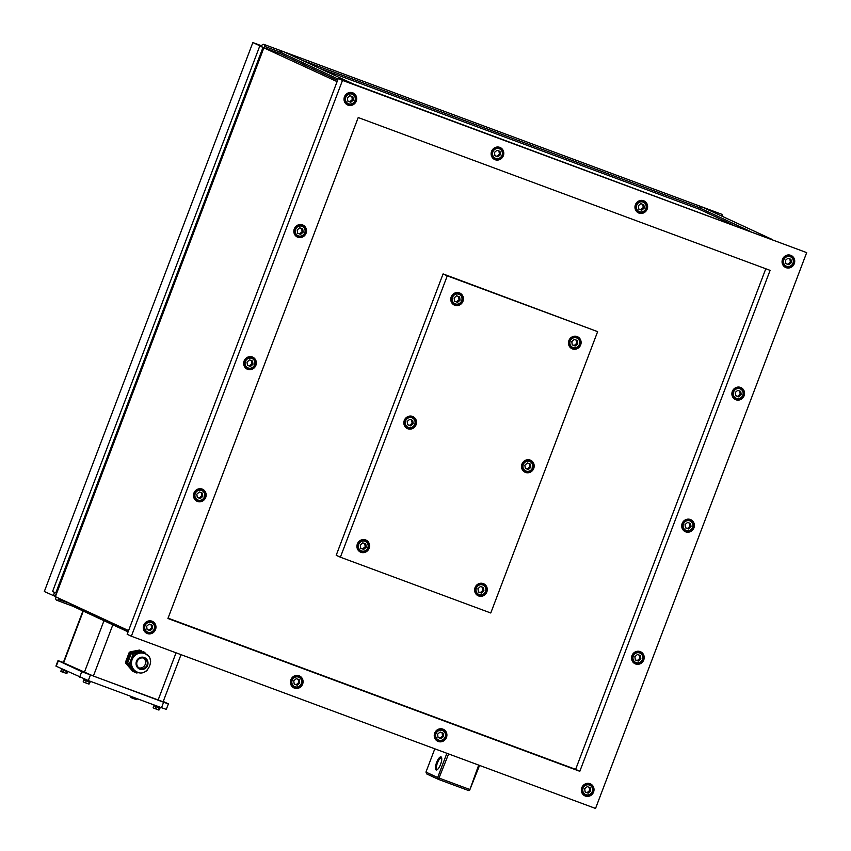 <?xml version="1.0" encoding="UTF-8"?>
<svg xmlns="http://www.w3.org/2000/svg" width="851" height="851" viewBox="0 0 851 851"><rect width="100%" height="100%" fill="white"/><g stroke="black" fill="none" stroke-linecap="round" stroke-linejoin="round"><path stroke-width="1.28" d="M154.542 705.979L159.254 707.787M159.903 708.053L159.211 709.862M302.243 60.325L698.331 207.272L698.703 208.995L732.871 224.845M698.703 208.995L319.274 68.229M475.815 593.828A5.872 5.574 114.9 0 0 476.379 594.136L478.262 595.009C484.049 599.051 490.038 586.318 483.198 584.35A5.872 5.574 -65.1 0 1 485.793 592.019A5.872 5.574 -65.1 0 1 478.262 595.009A5.872 5.574 -65.1 0 1 475.581 587.53A5.872 5.574 -65.1 0 1 483.198 584.35L481.315 583.478A5.872 5.574 114.9 0 0 480.719 583.243M481.4 593.051L478.411 591.934L477.943 588.658L480.475 586.499L483.464 587.605L483.932 590.881L481.4 593.051L478.39 591.828M480.358 592.562L482.889 590.403L482.421 587.126M482.889 590.403L483.932 590.881M153.861 705.809L153.18 707.628L154.254 708.34L153.286 707.872M159.137 707.766L154.627 705.745M136.16 699.309L134.564 699.001L136.16 699.309L136.5 698.437M133.139 698.192L134.564 699.001L131.873 697.958L133.139 698.192L133.479 697.309M160.637 707.394L160.445 707.894L153.754 704.841M155.52 708.575L158.786 710.021L154.254 708.34L155.52 708.575L156.212 706.755M159.233 707.883L158.541 709.691M163.243 701.458L168.381 703.873L163.605 702.235L161.52 707.724L88.302 680.555L55.921 666.11L58.006 660.621L63.357 662.472M168.381 703.873L166.296 709.362L161.52 707.724M137.139 698.671L136.83 699.479M131.107 696.437L130.799 697.246L131.873 697.958L130.916 697.49M447.264 275.852L597.636 331.645L490.772 612.997L340.389 557.203L447.264 275.852L443.084 273.916L597.636 331.645M412.522 416.416A6.606 6.276 114.9 0 0 404.385 420.181A6.606 6.276 114.9 0 0 407.831 428.766A6.606 6.276 114.9 0 0 415.969 425.011A6.606 6.276 114.9 0 0 412.522 416.416M530.205 460.083A6.606 6.276 114.9 0 0 522.067 463.838A6.606 6.276 114.9 0 0 525.514 472.433A6.606 6.276 114.9 0 0 533.651 468.667A6.606 6.276 114.9 0 0 530.205 460.083M483.283 583.595A6.606 6.276 114.9 0 0 475.145 587.36A6.606 6.276 114.9 0 0 478.592 595.945A6.606 6.276 114.9 0 0 486.729 592.19A6.606 6.276 114.9 0 0 483.283 583.595M577.127 336.56A6.606 6.276 114.9 0 0 568.989 340.326A6.606 6.276 114.9 0 0 572.436 348.91A6.606 6.276 114.9 0 0 580.573 345.144A6.606 6.276 114.9 0 0 577.127 336.56M365.6 539.938A6.606 6.276 114.9 0 0 357.463 543.693A6.606 6.276 114.9 0 0 360.909 552.288A6.606 6.276 114.9 0 0 369.047 548.523A6.606 6.276 114.9 0 0 365.6 539.938M459.444 292.893A6.606 6.276 114.9 0 0 451.307 296.659A6.606 6.276 114.9 0 0 454.753 305.254A6.606 6.276 114.9 0 0 462.891 301.488A6.606 6.276 114.9 0 0 459.444 292.893M571 348.144A6.606 6.276 114.9 0 0 573 348.293M577.872 337.783A6.606 6.276 114.9 0 0 576.467 336.358M569.649 346.793A5.872 5.574 114.9 0 0 570.213 347.091L572.095 347.963C577.893 352.016 583.882 339.283 577.042 337.304A5.872 5.574 -65.1 0 1 579.627 344.985A5.872 5.574 -65.1 0 1 572.095 347.963A5.872 5.574 -65.1 0 1 569.425 340.496A5.872 5.574 -65.1 0 1 577.042 337.304L575.159 336.432A5.872 5.574 114.9 0 0 574.563 336.198M572.255 344.9L571.787 341.623L574.319 339.464L577.308 340.57L577.776 343.847L575.244 346.006L572.255 344.9M572.234 344.793L574.202 345.527L576.723 343.357L576.265 340.081M576.723 343.357L577.776 343.847M574.202 345.527L575.244 346.006M359.473 551.522A6.606 6.276 114.9 0 0 361.473 551.671M366.345 541.162A6.606 6.276 114.9 0 0 364.941 539.736M358.133 550.172A5.872 5.574 114.9 0 0 358.696 550.469L360.579 551.342C366.366 555.395 372.355 542.661 365.515 540.683A5.872 5.574 -65.1 0 1 368.111 548.363A5.872 5.574 -65.1 0 1 360.579 551.342A5.872 5.574 -65.1 0 1 357.899 543.874A5.872 5.574 -65.1 0 1 365.515 540.683L363.632 539.811A5.872 5.574 114.9 0 0 363.037 539.577M360.728 548.278L360.26 545.002L362.792 542.842L365.781 543.949L366.249 547.225L363.717 549.384L360.728 548.278M360.707 548.161L362.675 548.895L365.196 546.736L364.739 543.459M365.196 546.736L366.249 547.225M362.675 548.895L363.717 549.384M453.317 304.477A6.606 6.276 114.9 0 0 455.317 304.626M460.189 294.127A6.606 6.276 114.9 0 0 458.785 292.691M451.966 303.126A5.872 5.574 114.9 0 0 452.53 303.435L454.413 304.307C460.21 308.36 466.199 295.616 459.359 293.648A5.872 5.574 -65.1 0 1 461.944 301.328A5.872 5.574 -65.1 0 1 454.413 304.307A5.872 5.574 -65.1 0 1 451.743 296.829A5.872 5.574 -65.1 0 1 459.359 293.648L457.476 292.776A5.872 5.574 114.9 0 0 456.881 292.542M454.572 301.233L454.104 297.967L456.636 295.797L459.625 296.914L460.083 300.18L457.561 302.35L454.572 301.233M454.551 301.126L456.508 301.86L459.04 299.701L458.583 296.425M459.04 299.701L460.083 300.18M456.508 301.86L457.561 302.35M406.395 428A6.606 6.276 114.9 0 0 408.395 428.149M413.267 417.639A6.606 6.276 114.9 0 0 411.863 416.213M405.055 426.649A5.872 5.574 114.9 0 0 405.608 426.947L407.491 427.83C413.288 431.872 419.277 419.139 412.437 417.171A5.872 5.574 -65.1 0 1 415.022 424.84A5.872 5.574 -65.1 0 1 407.491 427.83A5.872 5.574 -65.1 0 1 404.821 420.351A5.872 5.574 -65.1 0 1 412.437 417.171L410.554 416.299A5.872 5.574 114.9 0 0 409.959 416.065M407.65 424.755L407.182 421.479L409.714 419.32L412.703 420.426L413.171 423.702L410.639 425.862L407.65 424.755M407.629 424.649L409.597 425.383L412.118 423.213L411.661 419.947M412.118 423.213L413.171 423.702M409.597 425.383L410.639 425.862M524.078 471.667A6.606 6.276 114.9 0 0 526.078 471.805M530.95 461.306A6.606 6.276 114.9 0 0 529.545 459.88M522.737 470.305A5.872 5.574 114.9 0 0 523.301 470.614L525.173 471.486C530.971 475.539 536.96 462.795 530.12 460.827A5.872 5.574 -65.1 0 1 532.705 468.507A5.872 5.574 -65.1 0 1 525.173 471.486A5.872 5.574 -65.1 0 1 522.503 464.008A5.872 5.574 -65.1 0 1 530.12 460.827L528.237 459.955A5.872 5.574 114.9 0 0 527.641 459.721M525.333 468.422L524.865 465.146L527.397 462.976L530.386 464.093L530.854 467.359L528.322 469.529L525.333 468.422M525.312 468.305L527.28 469.039L529.801 466.88L529.343 463.604M529.801 466.88L530.854 467.359M527.28 469.039L528.322 469.529M477.156 595.179A6.606 6.276 114.9 0 0 479.156 595.328M484.028 584.828A6.606 6.276 114.9 0 0 482.623 583.392M340.389 557.203L336.209 555.267L443.084 273.916M62.208 669.652L63.878 670.428L63.187 672.237L66.878 673.535L60.953 671.535M63.878 670.428L66.899 671.545L66.208 673.354M66.899 671.545L67.569 671.716L66.878 673.535M131.352 636.229L127.171 634.293L338.304 78.452L806.684 252.619L595.54 808.45L131.352 636.229L342.496 80.398L806.684 252.619M338.304 78.452L342.496 80.398M640.207 651.6A6.606 6.276 114.9 0 0 632.07 655.366A6.606 6.276 114.9 0 0 635.516 663.95A6.606 6.276 114.9 0 0 643.654 660.195A6.606 6.276 114.9 0 0 640.207 651.6M690.384 519.504A6.606 6.276 114.9 0 0 682.247 523.269A6.606 6.276 114.9 0 0 685.693 531.854A6.606 6.276 114.9 0 0 693.831 528.099A6.606 6.276 114.9 0 0 690.384 519.504M740.561 387.407A6.606 6.276 114.9 0 0 732.424 391.173A6.606 6.276 114.9 0 0 735.87 399.757A6.606 6.276 114.9 0 0 744.008 396.002A6.606 6.276 114.9 0 0 740.561 387.407M790.739 255.311A6.606 6.276 114.9 0 0 782.601 259.076A6.606 6.276 114.9 0 0 786.047 267.661A6.606 6.276 114.9 0 0 794.185 263.906A6.606 6.276 114.9 0 0 790.739 255.311M579.818 771.304L770.102 270.363L358.218 117.544L167.924 618.486L579.818 771.304L575.638 769.357L765.794 268.756M590.03 783.697A6.606 6.276 114.9 0 0 581.893 787.462A6.606 6.276 114.9 0 0 585.339 796.047A6.606 6.276 114.9 0 0 593.477 792.292A6.606 6.276 114.9 0 0 590.03 783.697M202.166 489.08A6.606 6.276 114.9 0 0 194.028 492.846A6.606 6.276 114.9 0 0 197.475 501.441A6.606 6.276 114.9 0 0 205.612 497.675A6.606 6.276 114.9 0 0 202.166 489.08M252.343 356.984A6.606 6.276 114.9 0 0 244.205 360.75A6.606 6.276 114.9 0 0 247.652 369.345A6.606 6.276 114.9 0 0 255.789 365.579A6.606 6.276 114.9 0 0 252.343 356.984M302.52 224.887A6.606 6.276 114.9 0 0 294.382 228.653A6.606 6.276 114.9 0 0 297.829 237.248A6.606 6.276 114.9 0 0 305.966 233.482A6.606 6.276 114.9 0 0 302.52 224.887M352.697 92.791A6.606 6.276 114.9 0 0 344.559 96.557A6.606 6.276 114.9 0 0 348.006 105.152A6.606 6.276 114.9 0 0 356.144 101.386A6.606 6.276 114.9 0 0 352.697 92.791M151.989 621.187A6.606 6.276 114.9 0 0 143.851 624.942A6.606 6.276 114.9 0 0 147.297 633.538A6.606 6.276 114.9 0 0 155.435 629.772A6.606 6.276 114.9 0 0 151.989 621.187M643.643 200.74A6.606 6.276 114.9 0 0 635.506 204.495A6.606 6.276 114.9 0 0 638.941 213.09A6.606 6.276 114.9 0 0 647.09 209.325A6.606 6.276 114.9 0 0 643.643 200.74M499.803 147.372A6.606 6.276 114.9 0 0 491.665 151.138A6.606 6.276 114.9 0 0 495.112 159.722A6.606 6.276 114.9 0 0 503.249 155.956A6.606 6.276 114.9 0 0 499.803 147.372M442.924 729.126A6.606 6.276 114.9 0 0 434.787 732.881A6.606 6.276 114.9 0 0 438.233 741.476A6.606 6.276 114.9 0 0 446.371 737.711A6.606 6.276 114.9 0 0 442.924 729.126M299.084 675.758A6.606 6.276 114.9 0 0 290.946 679.523A6.606 6.276 114.9 0 0 294.393 688.108A6.606 6.276 114.9 0 0 302.53 684.353A6.606 6.276 114.9 0 0 299.084 675.758M634.08 663.184A6.606 6.276 114.9 0 0 636.08 663.333M640.952 652.834A6.606 6.276 114.9 0 0 639.548 651.398M632.729 661.833A5.872 5.574 114.9 0 0 633.293 662.142L635.176 663.014C640.973 667.056 646.962 654.323 640.122 652.355A5.872 5.574 -65.1 0 1 642.707 660.025A5.872 5.574 -65.1 0 1 635.176 663.014A5.872 5.574 -65.1 0 1 632.506 655.536A5.872 5.574 -65.1 0 1 640.122 652.355L638.239 651.483A5.872 5.574 114.9 0 0 637.644 651.249M635.335 659.94L634.867 656.664L637.399 654.504L640.388 655.61L640.856 658.887L638.324 661.057L635.335 659.94M635.314 659.833L637.282 660.567L639.803 658.397L639.346 655.132M639.803 658.397L640.856 658.887M637.282 660.567L638.324 661.057M684.257 531.088A6.606 6.276 114.9 0 0 686.257 531.237M691.129 520.738A6.606 6.276 114.9 0 0 689.725 519.301M682.917 529.737A5.872 5.574 114.9 0 0 683.481 530.045L685.353 530.918C691.15 534.96 697.139 522.227 690.299 520.259A5.872 5.574 -65.1 0 1 692.884 527.928A5.872 5.574 -65.1 0 1 685.353 530.918A5.872 5.574 -65.1 0 1 682.683 523.439A5.872 5.574 -65.1 0 1 690.299 520.259L688.416 519.387A5.872 5.574 114.9 0 0 687.821 519.153M685.512 527.843L685.044 524.567L687.576 522.408L690.565 523.514L691.033 526.79L688.502 528.96L685.512 527.843M685.491 527.737L687.459 528.471L689.98 526.301L689.523 523.035M689.98 526.301L691.033 526.79M687.459 528.471L688.502 528.96M734.434 398.991A6.606 6.276 114.9 0 0 736.434 399.14M741.306 388.641A6.606 6.276 114.9 0 0 739.902 387.205M733.094 397.64A5.872 5.574 114.9 0 0 733.658 397.938L735.541 398.821C741.327 402.863 747.316 390.13 740.476 388.162A5.872 5.574 -65.1 0 1 743.072 395.832A5.872 5.574 -65.1 0 1 735.541 398.821A5.872 5.574 -65.1 0 1 732.86 391.343A5.872 5.574 -65.1 0 1 740.476 388.162L738.594 387.29A5.872 5.574 114.9 0 0 737.998 387.056M735.689 395.747L735.221 392.471L737.753 390.311L740.742 391.417L741.21 394.694L738.679 396.864L735.689 395.747M735.679 395.641L737.636 396.375L740.168 394.204L739.7 390.939M740.168 394.204L741.21 394.694M737.636 396.375L738.679 396.864M784.622 266.895A6.606 6.276 114.9 0 0 786.611 267.044M791.483 256.545A6.606 6.276 114.9 0 0 790.079 255.109M783.271 265.544A5.872 5.574 114.9 0 0 783.835 265.842L785.718 266.725C791.515 270.767 797.504 258.034 790.664 256.066A5.872 5.574 -65.1 0 1 793.249 263.736A5.872 5.574 -65.1 0 1 785.718 266.725A5.872 5.574 -65.1 0 1 783.037 259.247A5.872 5.574 -65.1 0 1 790.664 256.066L788.781 255.194A5.872 5.574 114.9 0 0 788.186 254.96M785.867 263.65L785.409 260.374L787.93 258.215L790.919 259.321L791.387 262.597L788.856 264.757L785.867 263.65M785.856 263.544L787.813 264.278L790.345 262.108L789.877 258.842M790.345 262.108L791.387 262.597M787.813 264.278L788.856 264.757M168.062 618.145L575.638 769.357M583.903 795.281A6.606 6.276 114.9 0 0 585.903 795.43M590.775 784.93A6.606 6.276 114.9 0 0 589.371 783.494M582.552 793.93A5.872 5.574 114.9 0 0 583.116 794.238L584.999 795.111C590.796 799.153 596.785 786.42 589.945 784.452A5.872 5.574 -65.1 0 1 592.53 792.121A5.872 5.574 -65.1 0 1 584.999 795.111A5.872 5.574 -65.1 0 1 582.329 787.632A5.872 5.574 -65.1 0 1 589.945 784.452L588.062 783.58A5.872 5.574 114.9 0 0 587.467 783.345M585.148 792.036L584.69 788.76L587.222 786.601L590.211 787.707L590.668 790.983L588.147 793.153L585.148 792.036M585.137 791.93L587.094 792.664L589.626 790.494L589.169 787.228M589.626 790.494L590.668 790.983M587.094 792.664L588.147 793.153M196.038 500.665A6.606 6.276 114.9 0 0 198.038 500.813M202.91 490.314A6.606 6.276 114.9 0 0 201.506 488.889M194.688 499.314A5.872 5.574 114.9 0 0 195.251 499.622L197.134 500.494C202.932 504.547 208.921 491.804 202.081 489.836A5.872 5.574 -65.1 0 1 204.666 497.516A5.872 5.574 -65.1 0 1 197.134 500.494A5.872 5.574 -65.1 0 1 194.464 493.016A5.872 5.574 -65.1 0 1 202.081 489.836L200.198 488.963A5.872 5.574 114.9 0 0 199.602 488.729M197.294 497.431L196.826 494.154L199.357 491.984L202.347 493.101L202.804 496.367L200.283 498.537L197.294 497.431M197.272 497.314L199.23 498.048L201.761 495.888L201.304 492.612M201.761 495.888L202.804 496.367M199.23 498.048L200.283 498.537M246.216 368.568A6.606 6.276 114.9 0 0 248.215 368.717M253.087 358.218A6.606 6.276 114.9 0 0 251.683 356.792M244.865 367.217A5.872 5.574 114.9 0 0 245.428 367.526L247.311 368.398C253.109 372.451 259.098 359.707 252.258 357.739A5.872 5.574 -65.1 0 1 254.843 365.419A5.872 5.574 -65.1 0 1 247.311 368.398A5.872 5.574 -65.1 0 1 244.641 360.92A5.872 5.574 -65.1 0 1 252.258 357.739L250.375 356.867A5.872 5.574 114.9 0 0 249.779 356.633M247.471 365.334L247.003 362.058L249.534 359.888L252.524 361.005L252.992 364.271L250.46 366.441L247.471 365.334M247.45 365.217L249.417 365.951L251.939 363.792L251.481 360.516M251.939 363.792L252.992 364.271M249.417 365.951L250.46 366.441M296.393 236.472A6.606 6.276 114.9 0 0 298.393 236.621M303.264 226.121A6.606 6.276 114.9 0 0 301.86 224.696M295.052 235.121A5.872 5.574 114.9 0 0 295.616 235.429L297.499 236.301C303.286 240.354 309.275 227.611 302.435 225.643A5.872 5.574 -65.1 0 1 305.03 233.323A5.872 5.574 -65.1 0 1 297.499 236.301A5.872 5.574 -65.1 0 1 294.818 228.823A5.872 5.574 -65.1 0 1 302.435 225.643L300.552 224.77A5.872 5.574 114.9 0 0 299.956 224.536M297.648 233.227L297.18 229.961L299.712 227.791L302.701 228.908L303.169 232.174L300.637 234.344L297.648 233.227M297.627 233.121L299.595 233.855L302.116 231.695L301.658 228.419M302.116 231.695L303.169 232.174M299.595 233.855L300.637 234.344M346.57 104.375A6.606 6.276 114.9 0 0 348.57 104.524M353.442 94.025A6.606 6.276 114.9 0 0 352.037 92.589M345.229 103.024A5.872 5.574 114.9 0 0 345.793 103.333L347.676 104.205C353.473 108.258 359.452 95.514 352.612 93.546A5.872 5.574 -65.1 0 1 355.207 101.226A5.872 5.574 -65.1 0 1 347.676 104.205A5.872 5.574 -65.1 0 1 344.995 96.727A5.872 5.574 -65.1 0 1 352.612 93.546L350.729 92.674A5.872 5.574 114.9 0 0 350.133 92.44M347.825 101.131L347.368 97.865L349.889 95.695L352.878 96.812L353.346 100.078L350.814 102.248L347.825 101.131M347.814 101.024L349.772 101.758L352.303 99.599L351.835 96.323M352.303 99.599L353.346 100.078M349.772 101.758L350.814 102.248M145.861 632.761A6.606 6.276 114.9 0 0 147.851 632.91M152.723 622.411A6.606 6.276 114.9 0 0 151.329 620.985M144.51 631.41A5.872 5.574 114.9 0 0 145.074 631.719L146.957 632.591C152.754 636.644 158.743 623.9 151.904 621.932A5.872 5.574 -65.1 0 1 154.488 629.612A5.872 5.574 -65.1 0 1 146.957 632.591A5.872 5.574 -65.1 0 1 144.276 625.113A5.872 5.574 -65.1 0 1 151.904 621.932L150.021 621.06A5.872 5.574 114.9 0 0 149.425 620.826M147.106 629.527L146.649 626.251L149.18 624.081L152.169 625.198L152.627 628.463L150.106 630.634L147.106 629.527M147.095 629.41L149.053 630.144L151.584 627.985L151.116 624.708M151.584 627.985L152.627 628.463M149.053 630.144L150.106 630.634M637.516 212.325A6.606 6.276 114.9 0 0 639.505 212.463M644.377 201.964A6.606 6.276 114.9 0 0 642.984 200.538M636.165 210.963A5.872 5.574 114.9 0 0 636.729 211.271L638.612 212.144C644.409 216.197 650.398 203.453 643.558 201.485A5.872 5.574 -65.1 0 1 646.143 209.165A5.872 5.574 -65.1 0 1 638.612 212.144A5.872 5.574 -65.1 0 1 635.931 204.666A5.872 5.574 -65.1 0 1 643.558 201.485L641.675 200.613A5.872 5.574 114.9 0 0 641.08 200.379M638.761 209.08L638.303 205.804L640.835 203.634L643.824 204.751L644.281 208.027L641.76 210.186L638.761 209.08M638.75 208.963L640.707 209.697L643.239 207.538L642.771 204.261M643.239 207.538L644.281 208.027M640.707 209.697L641.76 210.186M493.676 158.956A6.606 6.276 114.9 0 0 495.676 159.105M500.548 148.595A6.606 6.276 114.9 0 0 499.143 147.17M492.335 157.605A5.872 5.574 114.9 0 0 492.899 157.903L494.782 158.775C500.569 162.828 506.558 150.095 499.718 148.127A5.872 5.574 -65.1 0 1 502.303 155.797A5.872 5.574 -65.1 0 1 494.782 158.775A5.872 5.574 -65.1 0 1 492.101 151.308A5.872 5.574 -65.1 0 1 499.718 148.127L497.835 147.244A5.872 5.574 114.9 0 0 497.239 147.021M494.931 155.712L494.463 152.435L496.995 150.276L499.984 151.382L500.452 154.659L497.92 156.818L494.931 155.712M494.91 155.605L496.878 156.339L499.399 154.169L498.941 150.904M499.399 154.169L500.452 154.659M496.878 156.339L497.92 156.818M436.797 740.71A6.606 6.276 114.9 0 0 438.797 740.849M443.669 730.349A6.606 6.276 114.9 0 0 442.265 728.924M435.446 739.349A5.872 5.574 114.9 0 0 436.01 739.657L437.893 740.53C443.69 744.582 449.679 731.839 442.839 729.871A5.872 5.574 -65.1 0 1 445.424 737.551A5.872 5.574 -65.1 0 1 437.893 740.53A5.872 5.574 -65.1 0 1 435.223 733.051A5.872 5.574 -65.1 0 1 442.839 729.871L440.956 728.999A5.872 5.574 114.9 0 0 440.361 728.764M438.052 737.466L437.584 734.19L440.116 732.02L443.105 733.137L443.573 736.413L441.041 738.572L438.052 737.466M438.031 737.349L439.999 738.083L442.52 735.924L442.063 732.647M442.52 735.924L443.573 736.413M439.999 738.083L441.041 738.572M292.967 687.342A6.606 6.276 114.9 0 0 294.957 687.491M299.829 676.981A6.606 6.276 114.9 0 0 298.435 675.556M291.616 685.991A5.872 5.574 114.9 0 0 292.18 686.289L294.063 687.161C299.86 691.214 305.849 678.481 299.009 676.513A5.872 5.574 -65.1 0 1 301.594 684.183A5.872 5.574 -65.1 0 1 294.063 687.161A5.872 5.574 -65.1 0 1 291.382 679.694A5.872 5.574 -65.1 0 1 299.009 676.513L297.127 675.641A5.872 5.574 114.9 0 0 296.531 675.407M294.212 684.098L293.755 680.821L296.276 678.662L299.275 679.768L299.733 683.045L297.201 685.204L294.212 684.098M294.201 683.991L296.159 684.725L298.69 682.555L298.222 679.289M298.69 682.555L299.733 683.045M296.159 684.725L297.201 685.204M478.688 765.092L469.656 790.196L468.529 790.536L438.456 779.388L426.745 773.953L425.957 772.091L434.808 748.816M448.615 753.943L438.456 779.388M438.276 778.548L437.669 777.527L425.957 772.091M446.881 753.295L437.669 777.527M469.656 790.196L479.57 765.421M437.425 769.549A6.244 1.957 110.4 0 1 437.084 769.527A6.244 1.957 110.4 0 1 437.478 762.847A6.244 1.957 110.4 0 1 441.424 757.815A6.244 1.957 110.4 0 1 441.467 757.837A6.244 1.957 110.4 0 1 441.701 758.018M440.584 764.347A6.978 2.181 110.4 0 1 436.988 769.857A6.978 2.181 110.4 0 1 436.127 769.942A6.978 2.181 110.4 0 1 437.02 761.507A6.978 2.181 110.4 0 1 441.563 757.507A6.978 2.181 110.4 0 1 440.584 764.347M163.605 702.235L81.749 671.673L79.664 677.162M58.006 660.621L81.749 671.673M112.843 624.804L93.376 676.056L163.115 701.788L181.018 654.664M93.376 676.056L63.272 662.695L82.93 610.933M141.819 651.089L139.532 650.047L130.075 651.855L129.118 652.674L125.576 662.004L125.746 663.248L133.65 671.588M125.576 662.004L126.618 662.493L126.788 663.727M125.746 663.248L132.713 671.248M139.532 650.047L140.585 650.536L131.118 652.345L130.16 653.164L126.618 662.493M141.713 650.962L140.585 650.536M130.075 651.855L131.118 652.345M129.118 652.674L130.16 653.164M138.904 667.865A5.51 5.234 114.9 0 0 143.468 658.025M143.979 658.185A5.51 5.234 114.9 0 0 137.202 661.323A5.51 5.234 114.9 0 0 140.064 668.482A5.51 5.234 114.9 0 0 146.851 665.344A5.51 5.234 114.9 0 0 143.979 658.185M89.174 681.811L83.909 679.853L83.217 681.672L84.302 682.385L83.334 681.917M88.929 684.076L84.302 682.385L88.834 684.066M61.527 669.471L60.836 671.29L63.187 672.237M67.569 671.716L66.921 671.46M66.793 671.428L62.293 669.418M66.229 670.928L61.357 668.663M83.909 679.853L89.27 681.928L88.589 683.736M86.259 680.8L85.568 682.619M89.27 681.928L89.951 682.098L89.259 683.906M89.951 682.098L89.302 681.832M90.685 681.438L90.493 681.938L83.792 679.417L83.813 678.843M136.809 671.843L136.181 671.545A9.914 9.414 -65.1 0 1 138.99 652.898A9.914 9.414 -65.1 0 1 144.521 653.568A9.914 9.414 -65.1 0 1 145.149 653.855L144.521 653.568A9.914 9.414 -65.1 0 0 132.288 659.227A9.914 9.414 -65.1 0 0 136.809 671.843C147.404 678.066 156.744 657.653 145.149 653.855M150.659 661.174L150.425 659.759A11.084 10.531 -65.1 0 1 150.467 659.972L150.584 660.812A11.084 10.531 -65.1 0 1 150.606 661.036L150.595 661.727M143.564 651.909L143.362 651.845A11.084 10.531 -65.1 0 1 143.564 651.909L144.34 652.196A11.084 10.531 -65.1 0 1 144.532 652.27L144.34 652.196M143.383 651.834L144.51 652.26M150.457 659.727L149.904 658.876M144.532 652.27L146.702 654.77M147.095 670.322L146.095 671.162A11.084 10.531 -65.1 0 0 146.266 671.024L146.915 670.471A11.084 10.531 -65.1 0 0 146.946 670.439M136.49 672.907L136.671 672.96A11.084 10.531 -65.1 0 1 136.468 672.896L139.532 672.63M141.628 651.026L132.16 652.834L131.203 653.653L127.661 662.972L127.841 664.216L133.756 671.726L136.468 672.896M127.661 662.972L129.448 663.982A11.084 10.531 -65.1 0 1 129.426 663.769L132.958 654.483A11.084 10.531 -65.1 0 1 133.118 654.334L131.203 653.653M127.841 664.216L129.607 665.046A11.084 10.531 -65.1 0 1 129.565 664.833L129.597 665.025M129.565 664.833L129.448 663.982M132.16 652.834L133.915 653.642L133.118 654.334M143.362 651.845L133.915 653.642A11.084 10.531 -65.1 0 0 133.767 653.781M129.607 665.046L135.5 672.524M146.085 671.226L145.521 671.428M128.086 631.878L72.463 606.072L70.282 603.848L128.48 630.836M264.906 46.475L279.894 52.028L280.277 53.751L263.938 47.688L56.698 593.232L55.783 592.934L52.56 591.519L259.789 45.975L263.938 47.688L264.906 46.475A9.914 3.106 -69.6 0 0 263.874 44.38A9.914 3.106 -69.6 0 0 261.948 45.103L261.842 46.72L252.853 42.55L44.316 591.519L55.464 596.498M280.277 53.751L337.592 80.334M353.442 84.068L283.564 51.688L279.894 52.028L338.092 79.026M56.4 597.125L55.602 598.125A9.914 3.106 -69.6 0 0 56.634 600.21A9.914 3.106 -69.6 0 0 58.559 599.498L70.516 603.678M58.559 599.498L58.645 598.168M261.895 45.911L252.853 42.55M56.092 594.838L53.305 595.689L54.549 592.424M56.698 593.232L55.4 596.668L128.565 630.602M259.789 45.975L337.102 81.632M469.475 789.366L439.403 778.208M771.878 239.312L701.99 206.931L698.331 207.272L749.529 231.025M722.456 216.388L722.563 216.26A9.914 3.106 -69.6 0 0 721.531 214.175L263.874 44.38M720.669 215.558L722.563 216.26M55.783 592.934L263.012 47.39M479.113 594.572A5.138 4.883 -65.1 0 1 476.358 588.073A5.138 4.883 -65.1 0 1 482.762 584.967A5.138 4.883 -65.1 0 1 485.517 591.466A5.138 4.883 -65.1 0 1 479.113 594.572M572.957 347.538A5.138 4.883 -65.1 0 1 570.202 341.038A5.138 4.883 -65.1 0 1 576.606 337.932A5.138 4.883 -65.1 0 1 579.361 344.432A5.138 4.883 -65.1 0 1 572.957 347.538M361.43 550.916A5.138 4.883 -65.1 0 1 358.675 544.417A5.138 4.883 -65.1 0 1 365.079 541.31A5.138 4.883 -65.1 0 1 367.834 547.81A5.138 4.883 -65.1 0 1 361.43 550.916M455.274 303.881A5.138 4.883 -65.1 0 1 452.519 297.371A5.138 4.883 -65.1 0 1 458.923 294.265A5.138 4.883 -65.1 0 1 461.678 300.775A5.138 4.883 -65.1 0 1 455.274 303.881M408.352 427.393A5.138 4.883 -65.1 0 1 405.597 420.894A5.138 4.883 -65.1 0 1 412.001 417.788A5.138 4.883 -65.1 0 1 414.756 424.287A5.138 4.883 -65.1 0 1 408.352 427.393M526.035 471.06A5.138 4.883 -65.1 0 1 523.28 464.561A5.138 4.883 -65.1 0 1 529.684 461.455A5.138 4.883 -65.1 0 1 532.439 467.954A5.138 4.883 -65.1 0 1 526.035 471.06M636.037 662.578A5.138 4.883 -65.1 0 1 633.282 656.078A5.138 4.883 -65.1 0 1 639.686 652.972A5.138 4.883 -65.1 0 1 642.441 659.472A5.138 4.883 -65.1 0 1 636.037 662.578M686.214 530.481A5.138 4.883 -65.1 0 1 683.459 523.982A5.138 4.883 -65.1 0 1 689.863 520.876A5.138 4.883 -65.1 0 1 692.618 527.375A5.138 4.883 -65.1 0 1 686.214 530.481M736.392 398.385A5.138 4.883 -65.1 0 1 733.636 391.885A5.138 4.883 -65.1 0 1 740.04 388.779A5.138 4.883 -65.1 0 1 742.795 395.279A5.138 4.883 -65.1 0 1 736.392 398.385M786.569 266.289A5.138 4.883 -65.1 0 1 783.824 259.789A5.138 4.883 -65.1 0 1 790.217 256.683A5.138 4.883 -65.1 0 1 792.972 263.182A5.138 4.883 -65.1 0 1 786.569 266.289M585.86 794.674A5.138 4.883 -65.1 0 1 583.105 788.175A5.138 4.883 -65.1 0 1 589.509 785.069A5.138 4.883 -65.1 0 1 592.253 791.568A5.138 4.883 -65.1 0 1 585.86 794.674M197.996 500.069A5.138 4.883 -65.1 0 1 195.241 493.559A5.138 4.883 -65.1 0 1 201.644 490.463A5.138 4.883 -65.1 0 1 204.389 496.963A5.138 4.883 -65.1 0 1 197.996 500.069M248.173 367.972A5.138 4.883 -65.1 0 1 245.418 361.462A5.138 4.883 -65.1 0 1 251.822 358.367A5.138 4.883 -65.1 0 1 254.577 364.866A5.138 4.883 -65.1 0 1 248.173 367.972M298.35 235.876A5.138 4.883 -65.1 0 1 295.595 229.366A5.138 4.883 -65.1 0 1 301.999 226.27A5.138 4.883 -65.1 0 1 304.754 232.77A5.138 4.883 -65.1 0 1 298.35 235.876M348.527 103.779A5.138 4.883 -65.1 0 1 345.783 97.269A5.138 4.883 -65.1 0 1 352.176 94.163A5.138 4.883 -65.1 0 1 354.931 100.673A5.138 4.883 -65.1 0 1 348.527 103.779M147.819 632.165A5.138 4.883 -65.1 0 1 145.064 625.655A5.138 4.883 -65.1 0 1 151.467 622.56A5.138 4.883 -65.1 0 1 154.212 629.059A5.138 4.883 -65.1 0 1 147.819 632.165M639.463 211.718A5.138 4.883 -65.1 0 1 636.718 205.219A5.138 4.883 -65.1 0 1 643.122 202.112A5.138 4.883 -65.1 0 1 645.866 208.612A5.138 4.883 -65.1 0 1 639.463 211.718M495.633 158.35A5.138 4.883 -65.1 0 1 492.878 151.85A5.138 4.883 -65.1 0 1 499.282 148.744A5.138 4.883 -65.1 0 1 502.037 155.244A5.138 4.883 -65.1 0 1 495.633 158.35M438.754 740.104A5.138 4.883 -65.1 0 1 435.999 733.605A5.138 4.883 -65.1 0 1 442.403 730.498A5.138 4.883 -65.1 0 1 445.158 736.998A5.138 4.883 -65.1 0 1 438.754 740.104M294.914 686.736A5.138 4.883 -65.1 0 1 292.17 680.236A5.138 4.883 -65.1 0 1 298.563 677.13A5.138 4.883 -65.1 0 1 301.318 683.63A5.138 4.883 -65.1 0 1 294.914 686.736M90.387 675.066L88.302 680.555M58.325 660.802L56.24 666.29M138.319 658.631A6.244 5.925 -65.1 0 1 147.117 666.376A6.244 5.925 -65.1 0 1 138.043 668.109A6.244 5.925 -65.1 0 1 138.319 658.631M176.051 652.813L158.105 700.075M103.992 620.698L84.313 672.492M83.292 611.092L63.612 662.886M56.634 600.21L72.612 606.146"/></g></svg>
